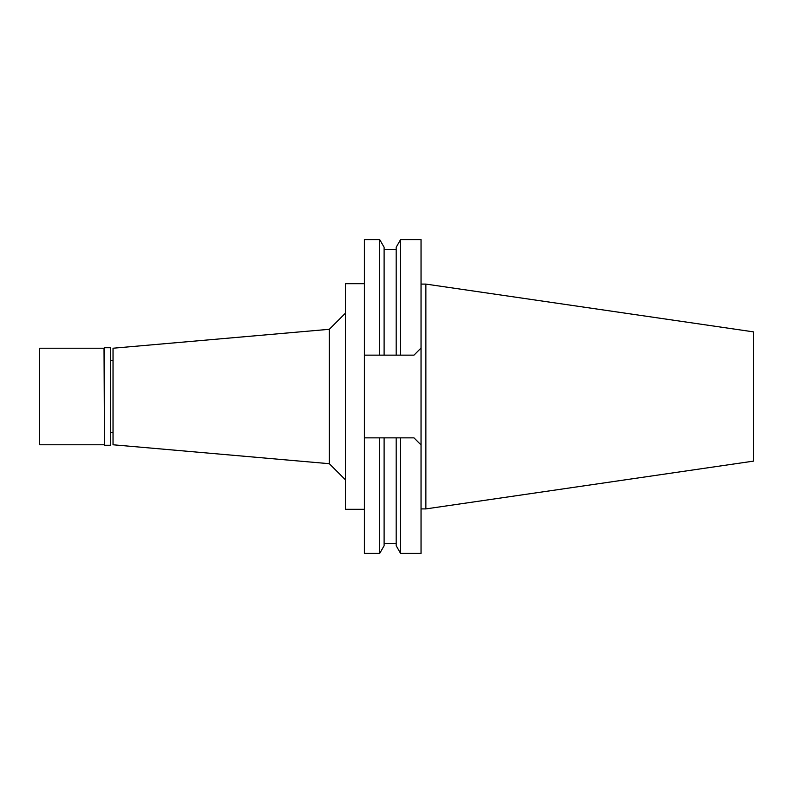 <?xml version="1.0" encoding="UTF-8"?>
<svg xmlns="http://www.w3.org/2000/svg" width="793" height="793" viewBox="0 0 793 793"><rect width="100%" height="100%" fill="white"/><g stroke="black" fill="none" stroke-linecap="round" stroke-linejoin="round"><path stroke-width="1.19" d="M425.871 284.092L425.871 508.908L753.35 461.149L753.35 331.851L425.871 284.092L421.043 284.092M425.871 508.908L421.043 508.908M413.956 437.855L421.043 444.942L413.956 437.855L396.183 437.855L400.594 437.855L400.594 553.405L421.043 553.405L421.043 239.595L400.594 239.595L400.594 355.145L396.183 355.145L413.956 355.145L421.043 348.058L413.956 355.145M364.393 355.145L384.109 355.145L379.688 355.145L379.688 239.595L364.393 239.595L364.393 553.405L379.688 553.405L379.688 437.855L384.109 437.855L364.393 437.855M400.594 239.595L396.183 247.247L396.183 355.145L384.109 355.145L384.109 247.247L379.688 239.595M379.688 553.405L384.109 545.753L384.109 437.855L396.183 437.855L396.183 545.753L400.594 553.405M364.393 283.696L345.411 283.696L345.411 509.304L364.393 509.304M345.411 313.205L329.313 329.303L329.313 463.697L113.032 444.774L113.032 348.226L329.313 329.303M345.411 479.795L329.313 463.697M113.032 360.29L110.455 360.29M113.032 432.71L110.455 432.71M104.507 445.26L110.455 445.26L110.455 347.74L104.507 347.74L104.507 445.26L104.022 348.226L39.65 348.226L39.65 444.774L104.022 444.774M384.109 249.656L396.183 249.656M384.109 543.344L396.183 543.344"/></g></svg>
